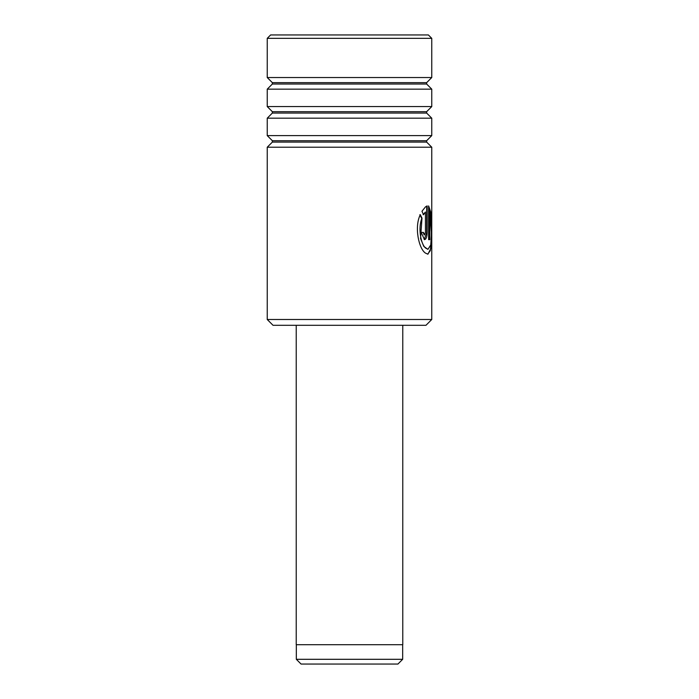 <?xml version="1.0" encoding="UTF-8"?>
<svg xmlns="http://www.w3.org/2000/svg" width="699" height="699" viewBox="0 0 699 699"><rect width="100%" height="100%" fill="white"/><g stroke="black" fill="none" stroke-linecap="round" stroke-linejoin="round"><path stroke-width="1.05" d="M397.932 664.05L301.068 664.05L296.324 659.306L402.676 659.306L397.932 664.05M296.324 644.696L296.324 659.306M402.676 644.696L402.676 659.306M402.773 325.306L402.773 644.696L296.227 644.696L296.227 325.306M425.962 325.306L273.038 325.306L267.236 319.495L431.764 319.495L425.962 325.306M267.236 38.34L270.618 34.95L428.382 34.95L431.764 38.34L267.236 38.34L267.236 77.537L431.764 77.537L426.643 82.657L272.357 82.657L272.357 84.029L267.236 89.149L267.236 106.571L431.764 106.571L426.643 111.691L272.357 111.691L272.357 113.063L267.236 118.183L267.236 135.606L431.764 135.606L426.643 140.726L272.357 140.726L272.357 142.098L267.236 147.218L267.236 319.495M272.357 142.098L426.643 142.098L431.764 147.218L267.236 147.218M272.357 113.063L426.643 113.063L431.764 118.183L267.236 118.183M272.357 84.029L426.643 84.029L431.764 89.149L267.236 89.149M427.168 205.917L425.49 206.86L421.978 211.255L423.542 214.698L425.438 212.042L425.438 232.409L424.476 234.829L423.445 232.409L421.2 232.409L424.476 239.67L425.49 239.198C426.582 237.905 427.141 235.642 427.168 232.409L427.168 205.917M429.815 212.042L431.528 233.684L430.759 244.921L427.937 249.351L425.49 247.988C420.719 243.855 417.871 227.656 421.986 218.123L420.3 214.68C414.07 227.044 418.867 248.905 425.49 253.117L427.928 254.183L431.327 247.516L431.475 214.209L428.627 205.917L428.627 239.67L429.815 239.67L429.815 212.042L429.343 212.042L429.343 239.67M423.105 214.698L425.438 212.042M424.249 234.768L423.009 232.409M424.249 239.652L426.705 232.409L426.705 206.091M427.692 254.174L430.322 250.626L431.187 241.679M431.187 218.306L428.627 206.161M427.937 249.351L423.804 246.415L420.553 238.508L421.986 218.123M421.567 218.123L419.881 214.68M426.705 232.409L427.168 232.409M426.643 142.098L426.643 140.726M426.643 113.063L426.643 111.691M426.643 84.029L426.643 82.657M431.764 38.34L431.764 77.537M431.764 89.149L431.764 106.571M431.764 118.183L431.764 135.606M431.764 147.218L431.764 319.495M272.357 82.657L267.236 77.537M272.357 111.691L267.236 106.571M272.357 140.726L267.236 135.606M424.031 234.829L424.476 234.829"/></g></svg>
